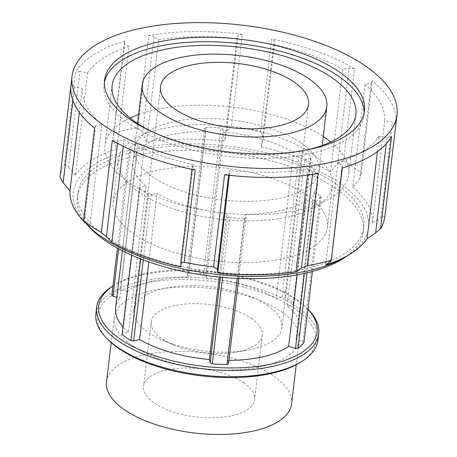 <?xml version="1.0" encoding="UTF-8"?>
<svg xmlns="http://www.w3.org/2000/svg" width="457" height="457" viewBox="0 0 457 457"><rect width="100%" height="100%" fill="white"/><g stroke="black" fill="none" stroke-linecap="round" stroke-linejoin="round"><path stroke-width="0.34" stroke-dasharray="2.29 1.71" d="M187.216 274.154L188.821 273.343A102.259 44.266 -173.2 0 1 203.514 274.011L205.581 274.994L206.438 278.307L223.861 132.193L223.005 128.88L220.937 127.897A102.259 44.266 6.8 0 0 206.244 127.229L204.639 128.04L205.501 131.353L188.078 277.468L187.216 274.154L204.639 128.04M206.244 127.229L188.821 273.343M203.514 274.011L220.937 127.897M223.005 128.88L205.581 274.994M118.626 248.802L130.394 150.085L137.22 152.032L119.797 298.153L116.843 297.307M111.862 295.005A102.259 44.266 -173.2 0 1 117.729 289.624L135.152 143.509A102.259 44.266 6.8 0 0 129.285 148.885L130.394 150.085M129.285 148.885L117.449 248.162M117.729 289.624L120.305 289.475L127.126 291.429L144.549 145.315L137.728 143.361L135.152 143.509M137.728 143.361L120.305 289.475M143.304 259.913L151.061 194.848L157.025 193.482L148.868 261.93M131.57 255.12L139.522 188.41A102.259 44.266 6.8 0 0 148.354 194.465L151.061 194.848M148.354 194.465L140.67 258.902M122.099 334.524L122.607 333.404L128.571 332.039L145.994 185.925L140.031 187.29L139.522 188.41M140.031 187.29L122.607 333.404M238.714 278.462L245.975 217.566L245.118 214.253L227.695 360.367L228.551 363.681M222.559 277.416L229.682 217.709A102.259 44.266 6.8 0 0 244.375 218.377L245.975 217.566M244.375 218.377L237.217 278.399M219.16 277.091L226.758 213.413L227.615 216.727L229.682 217.709M227.615 216.727L220.4 277.21M302.797 341.636L320.22 195.522L313.399 193.574L295.976 339.688L302.797 341.636L303.905 342.836M307.035 272.778L315.467 202.097A102.259 44.266 6.8 0 0 321.328 196.721L320.22 195.522M321.328 196.721L312.422 271.412M297.181 274.834L306.07 200.292L312.891 202.245L315.467 202.097M312.891 202.245L304.408 273.383M223.861 132.193A92.96 40.245 -173.2 0 1 293.588 152.124L276.165 298.238L282.129 296.873L284.842 297.256A102.259 44.266 -173.2 0 1 293.668 303.311L293.166 304.431L287.202 305.802A92.96 40.245 -173.2 0 1 300.192 329.925A92.96 40.245 -173.2 0 1 295.976 339.688M287.202 305.802L304.625 159.682A92.96 40.245 -173.2 0 1 317.615 183.811A92.96 40.245 -173.2 0 1 313.399 193.574M228.951 360.362A92.96 40.245 -173.2 0 1 227.695 360.367M306.07 200.292A92.96 40.245 -173.2 0 1 245.118 214.253M226.758 213.413A92.96 40.245 -173.2 0 1 157.025 193.482M128.571 332.039A92.96 40.245 -173.2 0 1 123.03 326.761M115.581 307.909A92.96 40.245 -173.2 0 1 119.797 298.153M145.994 185.925A92.96 40.245 -173.2 0 1 133.004 161.795A92.96 40.245 -173.2 0 1 137.22 152.032M127.126 291.429A92.96 40.245 -173.2 0 1 188.078 277.468M144.549 145.315A92.96 40.245 -173.2 0 1 205.501 131.353M206.438 278.307A92.96 40.245 -173.2 0 1 276.165 298.238M311.343 153.101A107.835 46.683 -173.2 0 1 332.382 185.571A107.835 46.683 -173.2 0 1 219.783 219.16A107.835 46.683 -173.2 0 1 118.232 160.036A107.835 46.683 -173.2 0 1 194.248 124.864A107.835 46.683 -173.2 0 1 311.343 153.101M304.625 159.682L310.589 158.316L311.091 157.197A102.259 44.266 6.8 0 0 302.266 151.141L299.552 150.759L293.588 152.124M95.896 313.662A111.828 48.413 -173.2 0 1 174.723 277.188A111.828 48.413 -173.2 0 1 296.153 306.47A111.828 48.413 -173.2 0 1 317.975 340.145M299.803 362.692A109.966 47.602 6.8 0 0 294.468 308.481A109.966 47.602 6.8 0 0 150.113 282.14A109.966 47.602 6.8 0 0 108.252 339.848M307.921 309.195A111.828 48.413 6.8 0 0 307.835 309.115A111.828 48.413 6.8 0 0 296.907 300.152A111.828 48.413 6.8 0 0 113.045 285.888A111.828 48.413 6.8 0 0 112.942 285.945M281.084 311.543A93.188 40.342 -173.2 0 1 299.266 339.602A93.188 40.342 -173.2 0 1 201.96 368.628A93.188 40.342 -173.2 0 1 114.199 317.535A93.188 40.342 -173.2 0 1 179.892 287.145A93.188 40.342 -173.2 0 1 281.084 311.543M112.936 286.002A109.966 47.602 -173.2 0 1 114.821 284.797A109.966 47.602 -173.2 0 1 295.622 298.827A109.966 47.602 -173.2 0 1 306.367 307.635A109.966 47.602 -173.2 0 1 307.909 309.252M282.129 296.873L299.552 150.759M302.266 151.141L284.842 297.256M293.668 303.311L311.091 157.197M310.589 158.316L293.166 304.431M384.891 216.298L380.989 217.418L392.38 121.893L384.703 120.659L372.484 223.113L380.989 217.418M395.888 124.093L392.38 121.893M346.72 256.2A148.702 64.374 6.8 0 0 363.298 241.193A148.702 64.374 6.8 0 0 330.965 177.482A148.702 64.374 6.8 0 0 138.597 148.314A148.702 64.374 6.8 0 0 87.693 225.312M60.021 177.127A163.612 70.829 -173.2 0 1 64.34 164.68L75.336 72.474A163.612 70.829 -173.2 0 1 124.87 40.964L113.879 133.176A163.612 70.829 -173.2 0 1 137.7 127.72L148.696 35.509A163.612 70.829 -173.2 0 1 242.33 34.235L231.333 126.44A163.612 70.829 -173.2 0 1 260.707 131.17L271.704 38.965A163.612 70.829 -173.2 0 1 354.586 68.664L343.595 160.87A163.612 70.829 -173.2 0 1 352.998 166.816A163.612 70.829 -173.2 0 1 361.31 173.014L372.306 80.809A163.612 70.829 -173.2 0 1 395.911 123.876M359.836 178.59L352.781 186.953L365 84.494L371.227 83.065L359.836 178.59L361.31 173.014M352.781 186.953A152.158 65.871 -173.2 0 1 372.484 223.113M68.527 167.102L75.376 175.277L87.595 72.817L79.918 71.583L68.527 167.102L64.34 164.68M75.376 175.277A152.158 65.871 -173.2 0 1 116.764 148.948L112.959 138.837L124.35 43.318L128.983 46.488L116.764 148.948M113.879 133.176L112.959 138.837M142.704 132.027L146.508 142.138L158.722 39.679L154.095 36.503L142.704 132.027L137.7 127.72M146.508 142.138A152.158 65.871 -173.2 0 1 224.741 141.07L226.701 130.879L238.086 35.36L236.96 38.611L224.741 141.07M231.333 126.44L226.701 130.879M263.369 136.786L261.41 146.977L273.629 44.518L274.754 41.261L263.369 136.786L260.707 131.17M261.41 146.977A152.158 65.871 -173.2 0 1 330.662 171.792L337.717 163.429L349.108 67.904L342.881 69.333L330.662 171.792M343.595 160.87L337.717 163.429M70.995 85.133A163.612 70.829 -173.2 0 1 71.018 84.922L70.966 85.345M377.482 151.541L379.31 136.192L386.988 137.431L391.569 136.534M386.988 137.431L386.239 143.732M354.586 68.664L349.108 67.904M371.227 83.065L372.306 80.809M242.33 34.235L238.086 35.36M274.754 41.261L271.704 38.965M124.87 40.964L124.35 43.318M154.095 36.503L148.696 35.509M72.926 100.534L74.525 87.116L82.203 88.355L79.335 112.416M71.018 84.922L74.525 87.116M79.918 71.583L75.336 72.474M117.535 143.281L117.797 141.104L124.024 139.676L123.241 146.251M112.319 140.345L117.797 141.104M89.692 226.975L101.905 124.515L95.679 125.943L94.599 128.2M95.679 125.943L84.288 221.462M228.626 175.242L229.945 170.398L229.357 175.322M224.576 174.78L228.82 173.649M181.058 266.951L193.277 164.491L192.151 167.748L195.202 170.05M192.151 167.748L191.957 169.376M307.492 175.088L308.184 169.33A152.158 65.871 -173.2 0 1 229.945 170.398M308.184 169.33L312.811 172.506L318.209 173.5M193.277 164.491A152.158 65.871 -173.2 0 1 124.024 139.676M101.905 124.515A152.158 65.871 -173.2 0 1 82.203 88.355M87.595 72.817A152.158 65.871 -173.2 0 1 128.983 46.488M158.722 39.679A152.158 65.871 -173.2 0 1 236.96 38.611M273.629 44.518A152.158 65.871 -173.2 0 1 342.881 69.333M342.036 168.045L342.556 165.697L337.923 162.521L325.704 264.98M379.31 136.192A152.158 65.871 -173.2 0 1 337.923 162.521M365 84.494A152.158 65.871 -173.2 0 1 384.703 120.659M335.741 183.754A143.978 62.329 -173.2 0 1 363.829 227.106A143.978 62.329 -173.2 0 1 213.488 271.949A143.978 62.329 -173.2 0 1 77.901 193.008A143.978 62.329 -173.2 0 1 179.395 146.051A143.978 62.329 -173.2 0 1 335.741 183.754M342.282 167.97L342.556 165.697M312.811 172.506L312.588 174.391M251.344 318.352A55.914 24.204 -173.2 0 1 262.255 335.192A55.914 24.204 -173.2 0 1 235.321 352.21A55.914 24.204 -173.2 0 1 173.392 344.829A55.914 24.204 -173.2 0 1 151.216 321.951A55.914 24.204 -173.2 0 1 190.626 303.711A55.914 24.204 -173.2 0 1 251.344 318.352M243.672 382.703A55.914 24.204 -173.2 0 1 254.583 399.538A55.914 24.204 -173.2 0 1 196.196 416.955A55.914 24.204 -173.2 0 1 143.544 386.296A55.914 24.204 -173.2 0 1 182.954 368.062A55.914 24.204 -173.2 0 1 243.672 382.703M267.368 305.299A74.554 32.276 -173.2 0 1 281.912 327.743A74.554 32.276 -173.2 0 1 245.997 350.439A74.554 32.276 -173.2 0 1 163.429 340.596A74.554 32.276 -173.2 0 1 133.861 310.092A74.554 32.276 -173.2 0 1 186.41 285.774A74.554 32.276 -173.2 0 1 267.368 305.299M301.014 142.95A92.96 40.245 -173.2 0 1 319.152 170.941A92.96 40.245 -173.2 0 1 222.079 199.892A92.96 40.245 -173.2 0 1 134.535 148.925A92.96 40.245 -173.2 0 1 200.063 118.609A92.96 40.245 -173.2 0 1 301.014 142.95M330.725 141.95A122.71 53.121 -173.2 0 1 348.691 174.46A122.71 53.121 -173.2 0 1 220.554 212.682A122.71 53.121 -173.2 0 1 104.996 145.406A122.71 53.121 -173.2 0 1 130.108 118.026M138.642 114.496A122.71 53.121 -173.2 0 1 323.253 136.512M306.504 150.016A122.71 53.121 -173.2 0 1 151.747 131.565M364.115 113.302A130.891 56.662 -173.2 0 1 363.955 115.541A130.891 56.662 -173.2 0 1 227.278 156.311A130.891 56.662 -173.2 0 1 104.019 84.545A130.891 56.662 -173.2 0 1 104.385 82.329M87.887 225.507A143.978 62.329 -173.2 0 1 77.37 197.47A143.978 62.329 -173.2 0 1 178.858 150.513A143.978 62.329 -173.2 0 1 335.209 188.21A143.978 62.329 -173.2 0 1 363.298 231.568A143.978 62.329 -173.2 0 1 346.486 256.343M306.373 194.813A107.835 46.683 -173.2 0 1 327.412 227.289A107.835 46.683 -173.2 0 1 214.807 260.873A107.835 46.683 -173.2 0 1 113.256 201.748A107.835 46.683 -173.2 0 1 189.272 166.577A107.835 46.683 -173.2 0 1 306.373 194.813M106.527 381.886A93.188 40.342 -173.2 0 1 172.22 351.49A93.188 40.342 -173.2 0 1 273.412 375.894A93.188 40.342 -173.2 0 1 291.595 403.954M317.615 183.811L300.192 329.925M133.004 161.795L122.39 250.773M114.821 284.797L113.045 285.888M306.367 307.635L307.835 309.115M151.216 321.951L143.544 386.296M262.255 335.192L254.583 399.538M235.321 352.21L245.997 350.439M173.392 344.829L163.429 340.596M160.487 86.756L133.861 310.092M308.544 104.413L281.912 327.743M137.574 123.47L134.535 148.925M322.185 145.486L319.152 170.941M112.142 85.516L104.996 145.406M355.832 114.576L348.691 174.46M104.55 80.089L104.019 84.545M364.486 111.085L363.955 115.541M77.901 193.008L77.37 197.47M363.829 227.106L363.298 231.568M118.232 160.036L113.256 201.748M332.382 185.571L327.412 227.289M114.199 317.535L111.211 342.63M299.266 339.602L296.273 364.697"/><path stroke-width="0.69" d="M116.843 297.307L112.97 296.199L111.862 295.005L117.449 248.162M112.97 296.199L118.626 248.802M148.868 261.93L139.602 339.597L133.638 340.962L130.93 340.579A102.259 44.266 -173.2 0 1 122.099 334.524L131.57 255.12M133.638 340.962L143.304 259.913M140.67 258.902L130.93 340.579M238.714 278.462L228.551 363.681L226.952 364.492A102.259 44.266 -173.2 0 1 212.259 363.823L210.191 362.841L209.335 359.528L219.16 277.091M237.217 278.399L226.952 364.492M212.259 363.823L222.559 277.416M220.4 277.21L210.191 362.841M312.422 271.412L303.905 342.836A102.259 44.266 -173.2 0 1 298.044 348.211L295.468 348.36L288.647 346.406L297.181 274.834M298.044 348.211L307.035 272.778M304.408 273.383L295.468 348.36M288.647 346.406A92.96 40.245 -173.2 0 1 228.951 360.362M209.335 359.528A92.96 40.245 -173.2 0 1 139.602 339.597M123.03 326.761A92.96 40.245 -173.2 0 1 115.581 307.909L122.39 250.773M318.729 333.827L317.975 340.145A111.828 48.413 -173.2 0 1 301.58 361.601A111.828 48.413 -173.2 0 1 201.2 374.974A111.828 48.413 -173.2 0 1 106.784 338.374A111.828 48.413 -173.2 0 1 95.896 313.662L96.644 307.344A111.828 48.413 6.8 0 0 201.954 368.656A111.828 48.413 6.8 0 0 318.729 333.827A111.828 48.413 6.8 0 0 307.921 309.195M106.784 338.374L108.252 339.848A109.966 47.602 6.8 0 0 201.097 375.837A109.966 47.602 6.8 0 0 299.803 362.692L301.58 361.601M112.942 285.945A111.828 48.413 6.8 0 0 96.644 307.344M307.909 309.252A109.966 47.602 -173.2 0 1 202.251 366.188A109.966 47.602 -173.2 0 1 112.936 286.002M396.979 114.958A163.612 70.829 -173.2 0 1 226.129 165.914A163.612 70.829 -173.2 0 1 72.057 76.21A163.612 70.829 -173.2 0 1 187.387 22.85A163.612 70.829 -173.2 0 1 365.057 65.694A163.612 70.829 -173.2 0 1 396.979 114.958L395.911 123.876A163.612 70.829 -173.2 0 1 395.888 124.093L384.891 216.298A163.612 70.829 -173.2 0 1 380.572 228.74L391.569 136.534A163.612 70.829 -173.2 0 1 342.036 168.045L331.165 261.215L342.282 167.97M386.239 143.732L375.597 232.95L380.572 228.74M375.597 232.95L367.091 238.651A152.158 65.871 -173.2 0 1 350.016 254.178A152.158 65.871 -173.2 0 1 325.704 264.98L331.165 261.215M331.039 260.25A163.612 70.829 -173.2 0 1 307.213 265.706L318.209 173.5A163.612 70.829 -173.2 0 1 224.576 174.78L213.579 266.985L217.429 269.173L228.626 175.242M312.588 174.391L301.42 268.025L307.213 265.706M301.42 268.025L295.965 271.789A152.158 65.871 -173.2 0 1 217.726 272.858L217.429 269.173M213.579 266.985A163.612 70.829 -173.2 0 1 184.205 262.255L195.202 170.05A163.612 70.829 -173.2 0 1 112.319 140.345L101.323 232.556L106.407 236.623L117.535 143.281M191.957 169.376L180.761 263.266L184.205 262.255M180.761 263.266L181.058 266.951A152.158 65.871 -173.2 0 1 111.805 242.136L106.407 236.623M101.323 232.556A163.612 70.829 -173.2 0 1 83.608 220.411L94.599 128.2A163.612 70.829 -173.2 0 1 70.995 85.133L72.057 76.21M350.016 254.178L346.72 256.2A148.702 64.374 6.8 0 1 213.242 273.977A148.702 64.374 6.8 0 1 87.693 225.312L84.968 222.57A152.158 65.871 -173.2 0 0 89.692 226.975L83.608 220.411M84.968 222.57A152.158 65.871 -173.2 0 1 69.99 190.809L63.135 182.64L72.926 100.534M70.966 85.345L60.021 177.127L63.135 182.64M367.091 238.651L377.482 151.541M79.335 112.416L69.99 190.809M123.241 146.251L111.805 242.136M229.357 175.322L217.726 272.858M295.965 271.789L307.492 175.088M294 81.963A74.554 32.276 -173.2 0 1 308.544 104.413A74.554 32.276 -173.2 0 1 230.694 127.634A74.554 32.276 -173.2 0 1 160.487 86.756A74.554 32.276 -173.2 0 1 213.042 62.443A74.554 32.276 -173.2 0 1 294 81.963M308.686 78.598A92.96 40.245 -173.2 0 1 326.824 106.59A92.96 40.245 -173.2 0 1 229.751 135.546A92.96 40.245 -173.2 0 1 142.207 84.579A92.96 40.245 -173.2 0 1 207.741 54.257A92.96 40.245 -173.2 0 1 308.686 78.598M323.253 136.512A122.71 53.121 -173.2 0 1 324.744 137.511A122.71 53.121 -173.2 0 1 330.725 141.95M130.108 118.026A122.71 53.121 -173.2 0 1 138.642 114.496M151.747 131.565A122.71 53.121 -173.2 0 1 112.142 85.516A122.71 53.121 -173.2 0 1 198.641 45.494A122.71 53.121 -173.2 0 1 331.891 77.627A122.71 53.121 -173.2 0 1 355.832 114.576A122.71 53.121 -173.2 0 1 306.504 150.016M104.385 82.329A130.891 56.662 -173.2 0 1 198.755 41.781A130.891 56.662 -173.2 0 1 338.414 76.13A130.891 56.662 -173.2 0 1 364.115 113.302M338.945 71.669A130.891 56.662 -173.2 0 1 364.486 111.085A130.891 56.662 -173.2 0 1 227.809 151.85A130.891 56.662 -173.2 0 1 104.55 80.089A130.891 56.662 -173.2 0 1 196.813 37.4A130.891 56.662 -173.2 0 1 338.945 71.669M346.486 256.343A143.978 62.329 -173.2 0 1 212.956 276.411A143.978 62.329 -173.2 0 1 87.887 225.507M296.273 364.697L291.595 403.954A93.188 40.342 -173.2 0 1 194.282 432.979A93.188 40.342 -173.2 0 1 106.527 381.886L111.211 342.63M142.207 84.579L137.574 123.47M326.824 106.59L322.185 145.486"/></g></svg>
